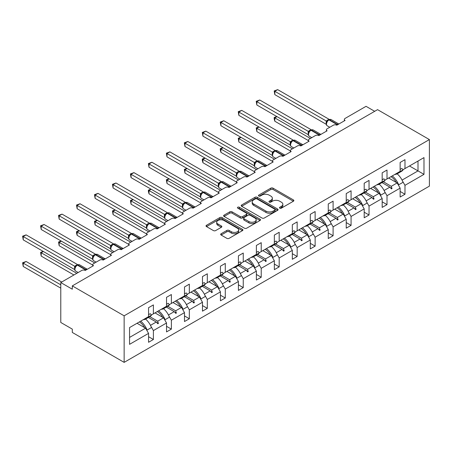 <?xml version="1.0" encoding="UTF-8"?>
<svg xmlns="http://www.w3.org/2000/svg" width="452" height="452" viewBox="0 0 452 452"><rect width="100%" height="100%" fill="white"/><g stroke="black" fill="none" stroke-linecap="round" stroke-linejoin="round"><path stroke-width="0.68" d="M279.799 208.163A1.119 0.644 0 0 0 281.381 208.163L293.393 201.225A1.599 0.921 0 0 0 293.862 200.575A1.599 0.921 0 0 0 293.393 199.92L273.042 188.168A1.599 0.921 0 0 0 270.782 188.168L258.764 195.106A1.119 0.644 0 0 0 258.437 195.563A1.119 0.644 0 0 0 258.764 196.021A1.119 0.644 0 0 0 260.352 196.021L261.906 195.123A5.119 2.955 0 0 1 269.143 195.123L270.838 196.1A5.119 2.955 0 0 1 272.336 198.191A5.119 2.955 0 0 1 270.838 200.281L269.285 201.18A1.119 0.644 0 0 0 268.957 201.632A1.119 0.644 0 0 0 269.285 202.089A1.119 0.644 0 0 0 270.867 202.089L272.42 201.191A5.119 2.955 0 0 1 279.658 201.191L281.353 202.174A5.119 2.955 0 0 1 282.85 204.264A5.119 2.955 0 0 1 281.353 206.349L279.799 207.248A1.119 0.644 0 0 0 279.472 207.705A1.119 0.644 0 0 0 279.799 208.163L279.799 207.248M221.141 233.735A1.599 0.921 0 0 0 220.678 234.39A1.599 0.921 0 0 0 221.141 235.04L226.853 238.34A1.599 0.921 0 0 0 229.113 238.34L242.458 230.633A1.599 0.921 0 0 0 242.927 229.983A1.599 0.921 0 0 0 242.458 229.328L222.107 217.582A1.599 0.921 0 0 0 219.841 217.582L206.502 225.282A1.599 0.921 0 0 0 206.033 225.932A1.599 0.921 0 0 0 206.502 226.588L213.4 230.571A1.599 0.921 0 0 0 215.66 230.571L221.367 227.271A1.599 0.921 0 0 0 221.836 226.621A1.599 0.921 0 0 0 221.367 225.966L217.949 223.994A4.277 2.469 0 0 1 216.694 222.248A4.277 2.469 0 0 1 219.339 219.966A4.277 2.469 0 0 1 224 220.503L237.396 228.237A4.277 2.469 0 0 1 238.65 229.983A4.277 2.469 0 0 1 236.012 232.266A4.277 2.469 0 0 1 231.351 231.729L229.113 230.441A1.599 0.921 0 0 0 226.853 230.441L221.141 233.735L221.141 235.04M429.4 139.578L124.142 315.818L124.142 362.368L429.4 186.128L429.4 139.578L377.561 109.65L72.303 285.89L72.303 289.212L60.783 282.562L81.75 270.46A2.441 1.412 180 0 1 85.208 270.46L93.502 265.669A2.441 1.412 0 0 1 92.784 264.674A2.441 1.412 0 0 1 93.502 263.674L99.722 260.086A2.441 1.412 180 0 1 103.175 260.086L111.469 255.295A2.441 1.412 0 0 1 110.757 254.295A2.441 1.412 0 0 1 111.469 253.301L117.689 249.707A2.441 1.412 180 0 1 121.147 249.707L129.441 244.922A2.441 1.412 0 0 1 128.724 243.922A2.441 1.412 0 0 1 129.441 242.927L135.662 239.334A2.441 1.412 180 0 1 139.114 239.334L147.408 234.543A2.441 1.412 0 0 1 146.697 233.548A2.441 1.412 0 0 1 147.408 232.548L153.629 228.961A2.441 1.412 180 0 1 157.087 228.961L165.381 224.169A2.441 1.412 0 0 1 164.664 223.175A2.441 1.412 0 0 1 165.381 222.175L171.602 218.582A2.441 1.412 180 0 1 175.054 218.582L183.348 213.796A2.441 1.412 0 0 1 182.636 212.796A2.441 1.412 0 0 1 183.348 211.802L189.569 208.208A2.441 1.412 180 0 1 193.027 208.208L201.321 203.423A2.441 1.412 0 0 1 200.603 202.423A2.441 1.412 0 0 1 201.321 201.428L207.541 197.835A2.441 1.412 180 0 1 210.994 197.835L219.288 193.044A2.441 1.412 0 0 1 218.576 192.049A2.441 1.412 0 0 1 219.288 191.049L225.508 187.461A2.441 1.412 180 0 1 228.966 187.461L237.26 182.67A2.441 1.412 0 0 1 236.543 181.676A2.441 1.412 0 0 1 237.26 180.676L243.481 177.082A2.441 1.412 180 0 1 246.933 177.082L255.227 172.297A2.441 1.412 0 0 1 254.516 171.297A2.441 1.412 0 0 1 255.227 170.302L261.448 166.709A2.441 1.412 180 0 1 264.906 166.709L273.2 161.923A2.441 1.412 0 0 1 272.483 160.923A2.441 1.412 0 0 1 273.2 159.929L279.421 156.335A2.441 1.412 180 0 1 282.879 156.335L291.167 151.544A2.441 1.412 0 0 1 290.455 150.55A2.441 1.412 0 0 1 291.167 149.55L297.388 145.962A2.441 1.412 180 0 1 300.846 145.962L309.14 141.171A2.441 1.412 0 0 1 308.422 140.176A2.441 1.412 0 0 1 309.14 139.176L315.36 135.583A2.441 1.412 180 0 1 318.818 135.583L327.107 130.797A2.441 1.412 0 0 1 326.395 129.797A2.441 1.412 0 0 1 327.107 128.803L333.327 125.21A2.441 1.412 180 0 1 336.785 125.21L345.079 120.424A2.441 1.412 0 0 1 344.362 119.424A2.441 1.412 0 0 1 345.079 118.43L366.047 106.322L374.685 111.311M124.142 315.818L72.303 285.89M262.019 218.033A1.599 0.921 0 0 0 264.279 218.033L277.624 210.333A1.599 0.921 0 0 0 278.087 209.677A1.599 0.921 0 0 0 277.624 209.027L257.267 197.275A1.599 0.921 0 0 0 255.007 197.275L241.667 204.982A1.599 0.921 0 0 0 241.198 205.632A1.599 0.921 0 0 0 241.667 206.287L262.019 218.033M238.21 208.406A1.119 0.644 0 0 1 239.345 208.564L239.345 207.231L260.041 219.18A1.599 0.921 0 0 1 260.51 219.83A1.599 0.921 0 0 1 260.041 220.486L246.696 228.187A1.599 0.921 0 0 1 244.436 228.187L224.085 216.435L224.085 215.129A1.599 0.921 0 0 0 223.616 215.785A1.599 0.921 0 0 0 224.085 216.435M224.085 215.129L229.791 211.835A1.599 0.921 0 0 1 232.057 211.835L240.311 216.598A1.599 0.921 0 0 0 242.571 216.598L246.357 214.412A1.599 0.921 0 0 0 246.826 213.762A1.599 0.921 0 0 0 246.357 213.107L237.763 208.146A1.119 0.644 0 0 1 237.436 207.688A1.119 0.644 0 0 1 238.131 207.089A1.119 0.644 0 0 1 239.345 207.231M129.554 337.429L145.567 328.186L148.561 333.373L129.554 344.345L129.554 327.587L148.561 316.615L148.561 307.699L153.397 304.908L153.397 313.818L151.347 315.01M148.561 336.7L153.397 339.492L153.397 330.582L166.534 322.999L163.539 317.812L155.013 312.891M151.019 326.457L153.397 330.582M153.397 313.818L166.534 306.241L166.534 297.326L171.37 294.534L171.37 303.445L169.314 304.631M166.534 326.321L171.37 329.118L171.37 320.202L184.501 312.626L181.506 307.433L172.98 302.512M168.992 316.084L171.37 320.202M171.37 303.445L184.501 295.862L184.501 286.952L189.337 284.161L189.337 293.071L187.286 294.258M184.501 315.948L189.337 318.745L189.337 309.829L202.473 302.247L199.479 297.06L190.953 292.139M186.958 305.71L189.337 309.829M189.337 293.071L202.473 285.489L202.473 276.579L207.31 273.782L207.31 282.698L205.253 283.884M202.473 305.575L207.31 308.366L207.31 299.456L220.44 291.873L217.446 286.687L208.92 281.765M204.931 295.331L207.31 299.456M207.31 282.698L220.44 275.115L220.44 266.2L225.282 263.409L225.282 272.319L223.226 273.505M220.44 295.201L225.282 297.992L225.282 289.082L238.413 281.5L235.419 276.313L226.893 271.392M222.898 284.958L225.282 289.082M225.282 272.319L238.413 264.742L238.413 255.826L243.249 253.035L243.249 261.945L241.193 263.132M238.413 284.822L243.249 287.619L243.249 278.703L256.38 271.127L253.386 265.934L244.86 261.013M240.871 274.584L243.249 278.703M243.249 261.945L256.38 254.363L256.38 245.453L261.222 242.662L261.222 251.572L259.165 252.758M256.38 274.449L261.222 277.245L261.222 268.33L274.353 260.748L271.358 255.561L262.832 250.64M258.838 264.211L261.222 268.33M261.222 251.572L274.353 243.99L274.353 235.08L279.189 232.283L279.189 241.198L277.132 242.385M274.353 264.075L279.189 266.866L279.189 257.956L292.32 250.374L289.325 245.187L280.799 240.266M276.81 253.832L279.189 257.956M279.189 241.198L292.32 233.616L292.32 224.7L297.162 221.909L297.162 230.819L295.105 232.006M292.32 253.702L297.162 256.493L297.162 247.583L310.292 240.001L307.298 234.814L298.772 229.893M294.777 243.458L297.162 247.583M297.162 230.819L310.292 223.237L310.292 214.327L315.129 211.536L315.129 220.446L313.072 221.633M310.292 243.323L315.129 246.12L315.129 237.204L328.259 229.627L325.265 224.435L316.745 219.514M312.75 233.085L315.129 237.204M315.129 220.446L328.259 212.864L328.259 203.954L333.101 201.163L333.101 210.073L331.045 211.259M328.259 232.949L333.101 235.741L333.101 226.831L346.232 219.248L343.237 214.062L334.712 209.14M330.717 222.712L333.101 226.831M333.101 210.073L346.232 202.49L346.232 193.58L351.068 190.784L351.068 199.699L349.012 200.886M346.232 222.576L351.068 225.367L351.068 216.457L364.199 208.875L361.204 203.688L352.684 198.767M348.69 212.333L351.068 216.457M351.068 199.699L364.199 192.117L364.199 183.201L369.041 180.41L369.041 189.32L366.984 190.507M364.199 212.203L369.041 214.994L369.041 206.084L382.172 198.501L379.177 193.315L370.651 188.394M366.657 201.959L369.041 206.084M369.041 189.32L382.172 181.738L382.172 172.828L387.008 170.037L387.008 178.947L384.951 180.133M382.172 201.824L387.008 204.62L387.008 195.705L400.139 188.122L400.139 197.038L404.981 194.241L404.981 185.331L423.987 174.359L417.998 170.901L417.998 161.059L423.987 157.601L423.987 174.359M384.629 191.586L387.008 195.705M387.008 178.947L400.139 171.364L400.139 162.454L404.981 159.658L404.981 168.573L402.924 169.76M400.139 191.45L404.981 194.241M402.602 181.207L404.981 185.331M60.783 282.562L60.783 322.468L72.303 329.118L72.303 332.44L124.142 362.368M145.567 328.186L137.041 323.265M153.397 339.492L148.561 342.283L148.561 333.373M171.37 329.118L166.534 331.909L166.534 322.999M189.337 318.745L184.501 321.536L184.501 312.626M207.31 308.366L202.473 311.162L202.473 302.247M225.282 297.992L220.44 300.783L220.44 291.873M243.249 287.619L238.413 290.41L238.413 281.5M261.222 277.245L256.38 280.037L256.38 271.127M279.189 266.866L274.353 269.663L274.353 260.748M297.162 256.493L292.32 259.284L292.32 250.374M315.129 246.12L310.292 248.911L310.292 240.001M333.101 235.741L328.259 238.537L328.259 229.627M351.068 225.367L346.232 228.164L346.232 219.248M369.041 214.994L364.199 217.785L364.199 208.875M387.008 204.62L382.172 207.411L382.172 198.501M404.981 168.573L423.987 157.601M157.68 311.349L158.409 310.925M149.804 316.649L157.68 321.191L163.539 317.812M150.482 325.35L156.262 322.01L157.833 323.762L158.409 323.429L157.68 321.191M148.386 317.462L156.262 322.01M175.647 300.976L176.382 300.552M167.771 306.27L175.647 310.818L181.506 307.433M168.449 314.976L174.235 311.637L175.805 313.389L176.382 313.055L175.647 310.818M166.359 307.089L174.235 311.637M193.62 290.602L194.349 290.178M185.744 295.896L193.62 300.444L199.479 297.06M186.422 304.597L192.202 301.258L193.772 303.015L194.349 302.682L193.62 300.444M184.331 296.715L192.202 301.258M211.587 280.223L212.321 279.805M203.711 285.523L211.587 290.071L217.446 286.687M204.389 294.224L210.174 290.885L211.745 292.636L212.321 292.308L211.587 290.071M202.298 286.336L210.174 290.885M229.559 269.85L230.288 269.426M221.683 275.149L229.559 279.692L235.419 276.313M222.361 283.85L228.141 280.511L229.712 282.263L230.288 281.929L229.559 279.692M220.271 275.963L228.141 280.511M247.526 259.476L248.261 259.052M239.65 264.77L247.526 269.319L253.386 265.934M240.328 273.477L246.114 270.138L247.685 271.889L248.261 271.556L247.526 269.319M238.238 265.59L246.114 270.138M265.499 249.103L266.228 248.679M257.623 254.397L265.499 258.945L271.358 255.561M258.301 263.098L264.081 259.759L265.657 261.516L266.228 261.183L265.499 258.945M256.211 255.216L264.081 259.759M283.466 238.724L284.201 238.306M275.59 244.023L283.466 248.572L289.325 245.187M276.268 252.724L282.054 249.385L283.624 251.137L284.201 250.809L283.466 248.572M274.178 244.837L282.054 249.385M301.439 228.35L302.168 227.927M293.563 233.65L301.439 238.193L307.298 234.814M294.241 242.351L300.021 239.012L301.597 240.763L302.168 240.43L301.439 238.193M292.15 234.464L300.021 239.012M319.406 217.977L320.14 217.553M311.535 223.271L319.406 227.819L325.265 224.435M312.208 231.978L317.993 228.639L319.564 230.39L320.14 230.057L319.406 227.819M310.117 224.09L317.993 228.639M337.378 207.604L338.113 207.18M329.502 212.898L337.378 217.446L343.237 214.062M330.18 221.599L335.966 218.259L337.537 220.017L338.113 219.683L337.378 217.446M328.09 213.717L335.966 218.259M355.345 197.225L356.08 196.806M347.475 202.524L355.345 207.072L361.204 203.688M348.153 211.225L353.933 207.886L355.504 209.638L356.08 209.31L355.345 207.072M346.057 203.338L353.933 207.886M373.318 186.851L374.053 186.427M365.442 192.151L373.318 196.693L379.177 193.315M366.12 200.852L371.906 197.513L373.476 199.264L374.053 198.931L373.318 196.693M364.029 192.964L371.906 197.513M391.285 176.478L392.02 176.054M383.415 181.772L391.285 186.32L397.144 182.936L388.624 178.015M384.093 190.473L389.873 187.139L391.443 188.891L392.02 188.557L391.285 186.32M381.996 182.591L389.873 187.139M397.144 182.936L400.139 188.122M402.06 180.099L417.998 170.901L409.472 165.98M390.212 187.512L392.02 188.557M372.239 197.886L374.053 198.931M354.272 208.259L356.08 209.31M336.299 218.638L338.113 219.683M318.327 229.011L320.14 230.057M300.36 239.385L302.168 240.43M282.387 249.758L284.201 250.809M264.42 260.137L266.228 261.183M246.447 270.511L248.261 271.556M228.48 280.884L230.288 281.929M210.508 291.263L212.321 292.308M192.541 301.637L194.349 302.682M174.568 312.01L176.382 313.055M156.601 322.383L158.409 323.429M280.246 208.321L281.353 207.683A5.119 2.955 0 0 0 282.85 205.592L282.85 204.264M272.336 198.191L272.336 199.518A5.119 2.955 0 0 1 270.838 201.609L269.731 202.247M293.371 201.236L273.042 189.501A1.599 0.921 0 0 0 270.782 189.501L259.216 196.179M277.601 210.344L257.267 198.609A1.599 0.921 0 0 0 255.007 198.609L241.684 206.298M274.793 210.135A1.119 0.644 0 0 0 275.121 209.677A1.119 0.644 0 0 0 274.793 209.225L256.928 198.908A1.119 0.644 0 0 0 255.346 198.908L253.708 199.857A5.119 2.955 0 0 0 252.21 201.942A5.119 2.955 0 0 0 253.708 204.033L265.917 211.084A5.119 2.955 0 0 0 273.155 211.084L274.793 210.135L274.793 211.468A1.119 0.644 0 0 0 275.121 211.011L275.121 209.677M252.21 201.942L252.21 203.276A5.119 2.955 0 0 0 253.708 205.366L253.708 204.033M274.793 211.468L273.155 212.412A5.119 2.955 0 0 1 265.917 212.412L253.708 205.366M224.107 216.446L229.791 213.163L229.791 211.835M246.826 213.762L246.826 215.09A1.599 0.921 0 0 1 246.357 215.745L242.571 217.932A1.599 0.921 0 0 1 240.311 217.932L232.057 213.163A1.599 0.921 0 0 0 229.791 213.163M239.345 208.564L260.019 220.497M248.871 221.542A4.277 2.469 0 0 0 253.532 222.079A4.277 2.469 0 0 0 256.177 219.796A4.277 2.469 0 0 0 254.922 218.05L250.205 215.327A1.599 0.921 0 0 0 247.939 215.327L244.153 217.514A1.599 0.921 0 0 0 243.684 218.169A1.599 0.921 0 0 0 244.153 218.819L248.871 221.542L248.871 222.876A4.277 2.469 0 0 0 253.532 223.412A4.277 2.469 0 0 0 256.177 221.13L256.177 219.796M243.684 218.169L243.684 219.497A1.599 0.921 0 0 0 244.153 220.147L244.153 218.819M248.871 222.876L244.153 220.147M238.65 229.983L238.65 231.311A4.277 2.469 0 0 1 236.012 233.594A4.277 2.469 0 0 1 231.351 233.057L229.113 231.769A1.599 0.921 0 0 0 226.853 231.769L221.164 235.051M216.694 222.248L216.694 223.576A4.277 2.469 0 0 0 217.949 225.322L217.949 223.994M221.35 227.283L217.949 225.322M242.436 230.644L222.107 218.909A1.599 0.921 0 0 0 219.841 218.909L206.524 226.599M274.81 94.621L274.178 90.925L274.81 91.293L277.692 89.632L329.107 119.311L326.225 120.978L274.81 91.293L274.81 94.621L326.174 124.272L326.174 120.95M328.807 119.78A0.814 0.469 -120 0 1 328.92 119.667L331.079 119.531A3.503 2.023 120 0 0 329.327 119.707A0.814 0.469 -120 0 0 328.92 119.667L328.576 119.865A0.814 0.469 60 0 0 328.463 119.983L327.547 120.724M337.717 124.673A0.814 0.469 -120 0 0 337.39 124.362L329.327 119.707L328.983 119.904A0.814 0.469 60 0 0 328.576 119.865L326.615 122.232C326.033 124.029 326.237 125.221 327.231 125.797L329.768 127.266M327.186 121.594L326.225 120.978M274.178 90.925L277.692 89.632M394.856 174.415A13.035 7.526 -120 0 0 397.212 173.805L401.591 171.28A13.035 7.526 -120 0 0 403.054 169.924L401.856 168.432L400.139 169.421M397.212 173.805A13.035 7.526 -120 0 0 398.675 172.449L403.054 169.924M277.003 116.633L274.81 117.893L310.405 138.448M274.81 121.221L274.178 118.859L274.178 117.531L274.81 117.893L274.81 121.221L308.422 140.629M274.178 117.531L276.748 116.486M392.234 175.93A13.035 7.526 60 0 1 398.675 184.817L398.252 184.857M397.155 173.839A13.035 7.526 60 0 1 403.054 182.292L398.675 184.817M390.98 176.659A11.08 6.396 60 0 1 396.302 182.45M259.03 127.006L256.843 128.272L292.438 148.821M256.843 131.594L256.211 127.905L256.843 128.272L256.843 131.594L290.455 151.002M256.211 127.905L258.776 126.859M374.267 186.303A13.035 7.526 60 0 1 380.708 195.196L380.285 195.23M379.183 184.213A13.035 7.526 60 0 1 385.081 192.665L380.708 195.196M373.007 187.032A11.08 6.396 60 0 1 378.33 192.823M241.063 137.38L238.871 138.645L274.466 159.194M238.871 141.973L238.238 138.278L238.871 138.645L238.871 141.973L272.483 161.375M238.238 138.278L240.809 137.233M356.295 196.677A13.035 7.526 60 0 1 362.736 205.57L362.312 205.603M361.216 194.592A13.035 7.526 60 0 1 367.114 203.038L362.736 205.57M355.04 197.405A11.08 6.396 60 0 1 360.363 203.197M256.843 104.994L256.211 101.304L256.843 101.666L259.725 100.005L311.14 129.69L308.258 131.351L256.843 101.666L256.843 104.994L308.207 134.645L308.196 131.346A1.791 1.299 18 0 1 308.637 132.617L309.213 131.973L308.258 131.351M310.84 130.159A0.814 0.469 -120 0 1 310.948 130.04L313.106 129.91A3.503 2.023 120 0 0 311.355 130.08A0.814 0.469 -120 0 0 310.948 130.04L310.603 130.244A0.814 0.469 60 0 0 310.496 130.357L309.213 131.973M256.211 101.304L259.725 100.005M376.883 184.795A13.035 7.526 -120 0 0 379.239 184.184L383.618 181.653A13.035 7.526 -120 0 0 385.081 180.297L383.889 178.806L382.172 179.794M379.239 184.184A13.035 7.526 -120 0 0 380.708 182.823L385.081 180.297M238.871 115.367L238.238 111.678L238.871 112.045L241.752 110.378L293.167 140.063L290.286 141.725L238.871 112.045L238.871 115.367L290.235 145.024L290.235 141.696M292.868 140.532A0.814 0.469 -120 0 1 292.981 140.419L295.139 140.284A3.503 2.023 120 0 0 293.388 140.459A0.814 0.469 -120 0 0 292.981 140.419L292.636 140.617A0.814 0.469 60 0 0 292.523 140.73L290.676 142.979C290.094 144.781 290.297 145.968 291.291 146.55L293.828 148.013M291.246 142.346L290.286 141.725M238.238 111.678L241.752 110.378M358.916 195.168A13.035 7.526 -120 0 0 361.272 194.558L365.651 192.027A13.035 7.526 -120 0 0 367.114 190.671L365.917 189.179L364.199 190.173M361.272 194.558A13.035 7.526 -120 0 0 362.736 193.196L367.114 190.671M223.09 147.759L220.904 149.019L256.499 169.568M220.904 152.347L220.271 149.985L220.271 148.657L220.904 149.019L220.904 152.347L254.516 171.749M220.271 148.657L222.836 147.612M338.328 207.056A13.035 7.526 60 0 1 344.769 215.943L344.345 215.983M343.243 204.965A13.035 7.526 60 0 1 349.142 213.417L344.769 215.943M337.068 207.779A11.08 6.396 60 0 1 342.39 213.576M205.123 158.132L202.931 159.392L238.526 179.947M202.931 162.72L202.298 160.358L202.298 159.031L202.931 159.392L202.931 162.72L236.543 182.128M202.298 159.031L204.869 157.985M320.355 217.429A13.035 7.526 60 0 1 326.796 226.316L326.372 226.356M325.276 215.338A13.035 7.526 60 0 1 331.175 223.791L326.796 226.316M319.101 218.158A11.08 6.396 60 0 1 324.423 223.949M220.904 125.741L220.271 122.051L220.904 122.419L223.78 120.757L275.2 150.437L272.319 152.104L220.904 122.419L220.904 125.741L272.268 155.398L272.268 152.07M274.901 150.906A0.814 0.469 -120 0 1 275.008 150.793L277.166 150.657A3.503 2.023 120 0 0 275.415 150.832A0.814 0.469 -120 0 0 275.008 150.793L274.663 150.991A0.814 0.469 60 0 0 274.556 151.109L272.703 153.358A1.791 1.299 18 0 0 272.257 152.092M273.274 152.719L272.319 152.104M220.271 122.051L223.78 120.757M340.944 205.541A13.035 7.526 -120 0 0 343.3 204.931L347.678 202.406A13.035 7.526 -120 0 0 349.142 201.044L347.944 199.558L346.232 200.547M343.3 204.931A13.035 7.526 -120 0 0 344.769 203.575L349.142 201.044M202.931 136.12L202.298 132.425L202.931 132.792L205.813 131.131L257.228 160.81L254.346 162.477L202.931 132.792L202.931 136.12L254.295 165.771L254.295 162.449M256.928 161.279A0.814 0.469 -120 0 1 257.041 161.166L259.199 161.031A3.503 2.023 120 0 0 257.448 161.206A0.814 0.469 -120 0 0 257.041 161.166L256.696 161.364A0.814 0.469 60 0 0 256.583 161.483L254.736 163.731A1.791 1.299 18 0 0 254.29 162.471M255.307 163.093L254.346 162.477M202.298 132.425L205.813 131.131M322.977 215.915A13.035 7.526 -120 0 0 325.333 215.305L329.711 212.779A13.035 7.526 -120 0 0 331.175 211.423L329.977 209.931L328.259 210.92M325.333 215.305A13.035 7.526 -120 0 0 326.796 213.949L331.175 211.423M187.151 168.506L184.964 169.771L220.559 190.32M184.964 173.093L184.331 169.404L184.964 169.771L184.964 173.093L218.576 192.501M184.331 169.404L186.896 168.359M302.388 227.802A13.035 7.526 60 0 1 308.829 236.695L308.405 236.729M307.303 225.712A13.035 7.526 60 0 1 313.202 234.164L308.829 236.695M301.128 228.531A11.08 6.396 60 0 1 306.45 234.322M184.964 146.493L184.331 142.804L184.964 143.165L187.84 141.504L239.261 171.189L236.379 172.85L184.964 143.165L184.964 146.493L236.328 176.144L236.328 172.822M238.961 171.658A0.814 0.469 -120 0 1 239.068 171.54L241.227 171.41A3.503 2.023 120 0 0 239.475 171.579A0.814 0.469 -120 0 0 239.068 171.54L238.724 171.743A0.814 0.469 60 0 0 238.616 171.856L236.763 174.105A1.791 1.299 18 0 0 236.317 172.845M237.334 173.472L236.379 172.85M184.331 142.804L187.84 141.504M305.004 226.294A13.035 7.526 -120 0 0 307.36 225.684L311.739 223.152A13.035 7.526 -120 0 0 313.202 221.796L312.004 220.305L310.292 221.299M307.36 225.684A13.035 7.526 -120 0 0 308.829 224.322L313.202 221.796M169.184 178.879L166.991 180.145L202.586 200.694M166.991 183.472L166.359 179.777L166.991 180.145L166.991 183.472L200.603 202.875M166.359 179.777L168.929 178.732M284.415 238.181A13.035 7.526 60 0 1 290.856 247.069L290.433 247.103M289.337 236.091A13.035 7.526 60 0 1 295.235 244.543L290.856 247.069M283.161 238.905A11.08 6.396 60 0 1 288.483 244.696M166.991 156.867L166.359 153.177L166.991 153.544L169.873 151.878L221.288 181.563L218.406 183.224L166.991 153.544L166.991 156.867L218.356 186.523L218.356 183.196M220.988 182.032A0.814 0.469 -120 0 1 221.101 181.919L223.26 181.783A3.503 2.023 120 0 0 221.508 181.958A0.814 0.469 -120 0 0 221.101 181.919L220.757 182.116A0.814 0.469 60 0 0 220.644 182.229L218.796 184.478C218.214 186.28 218.418 187.467 219.412 188.049L221.949 189.518M219.361 183.845L218.406 183.224M166.359 153.177L169.873 151.878M287.037 236.667A13.035 7.526 -120 0 0 289.393 236.057L293.772 233.531A13.035 7.526 -120 0 0 295.235 232.17L294.037 230.684L292.32 231.673M289.393 236.057A13.035 7.526 -120 0 0 290.856 234.695L295.235 232.17M151.211 189.258L149.024 190.518L184.614 211.067M149.024 193.846L148.392 191.484L148.392 190.156L149.024 190.518L149.024 193.846L182.636 213.248M148.392 190.156L150.957 189.111M266.448 248.555A13.035 7.526 60 0 1 272.884 257.442L272.466 257.482M271.364 246.464A13.035 7.526 60 0 1 277.262 254.917L272.884 257.442M265.188 249.278A11.08 6.396 60 0 1 270.511 255.075M149.024 167.24L148.392 163.551L149.024 163.918L151.9 162.257L203.321 191.936L200.434 193.603L149.024 163.918L149.024 167.24L200.383 196.897L200.383 193.569M203.021 192.405A0.814 0.469 -120 0 1 203.129 192.292L205.287 192.156A3.503 2.023 120 0 0 203.536 192.332A0.814 0.469 -120 0 0 203.129 192.292L202.784 192.49A0.814 0.469 60 0 0 202.671 192.608L200.824 194.857A1.791 1.299 18 0 0 200.377 193.592M201.394 194.219L200.434 193.603M148.392 163.551L151.9 162.257M269.064 247.041A13.035 7.526 -120 0 0 271.42 246.43L275.799 243.905A13.035 7.526 -120 0 0 277.262 242.543L276.065 241.057L274.353 242.046M271.42 246.43A13.035 7.526 -120 0 0 272.884 245.074L277.262 242.543M133.244 199.631L131.052 200.897L166.647 221.446M131.052 204.219L130.419 200.53L131.052 200.897L131.052 204.219L164.664 223.627M130.419 200.53L132.99 199.485M248.476 258.928A13.035 7.526 60 0 1 254.917 267.816L254.493 267.855M253.397 256.838A13.035 7.526 60 0 1 259.295 265.29L254.917 267.816M247.216 259.657A11.08 6.396 60 0 1 252.544 265.448M131.052 177.619L130.419 173.924L131.052 174.291L133.933 172.63L185.348 202.315L182.467 203.976L131.052 174.291L131.052 177.619L182.416 207.27L182.416 203.948M185.049 202.778A0.814 0.469 -120 0 1 185.162 202.665L187.32 202.53A3.503 2.023 120 0 0 185.569 202.705A0.814 0.469 -120 0 0 185.162 202.665L184.817 202.863A0.814 0.469 60 0 0 184.704 202.982L182.851 205.231A1.791 1.299 18 0 0 182.41 203.971M183.422 204.592L182.467 203.976M130.419 173.924L133.933 172.63M251.097 257.414A13.035 7.526 -120 0 0 253.453 256.804L257.832 254.278A13.035 7.526 -120 0 0 259.295 252.922L258.098 251.431L256.38 252.419M253.453 256.804A13.035 7.526 -120 0 0 254.917 255.448L259.295 252.922M115.271 210.005L113.085 211.27L148.674 231.819M113.085 214.593L112.452 210.903L113.085 211.27L113.085 214.593L146.697 234M112.452 210.903L115.017 209.858M230.509 269.302A13.035 7.526 60 0 1 236.944 278.195L236.526 278.229M235.424 267.211A13.035 7.526 60 0 1 241.323 275.663L236.944 278.195M229.249 270.03A11.08 6.396 60 0 1 234.571 275.822M113.085 187.992L112.452 184.303L113.085 184.665L115.961 183.003L167.376 212.689L164.494 214.35L113.085 184.665L113.085 187.992L164.443 217.644L164.438 214.344A1.791 1.299 18 0 1 164.878 215.615M167.082 213.158A0.814 0.469 -120 0 1 167.189 213.039L169.347 212.909A3.503 2.023 120 0 0 167.596 213.078A0.814 0.469 -120 0 0 167.189 213.039L166.844 213.242A0.814 0.469 60 0 0 166.732 213.355L164.884 215.604C164.302 217.401 164.511 218.593 165.5 219.175L168.042 220.638M165.455 214.971L164.494 214.35M112.452 184.303L115.961 183.003M233.125 267.793A13.035 7.526 -120 0 0 235.481 267.183L239.859 264.652A13.035 7.526 -120 0 0 241.323 263.296L240.125 261.804L238.413 262.798M235.481 267.183A13.035 7.526 -120 0 0 236.944 265.821L241.323 263.296M97.304 220.378L95.112 221.644L130.707 242.193M95.112 224.972L94.479 221.277L95.112 221.644L95.112 224.972L128.724 244.374M94.479 221.277L97.05 220.237M212.536 279.681A13.035 7.526 60 0 1 218.977 288.568L218.553 288.608M217.452 277.59A13.035 7.526 60 0 1 223.356 286.043L218.977 288.568M211.276 280.404A11.08 6.396 60 0 1 216.598 286.201M95.112 198.366L94.479 194.676L95.112 195.044L97.994 193.377L149.409 223.062L146.527 224.729L95.112 195.044L95.112 198.366L146.476 228.023L146.476 224.695M149.109 223.531A0.814 0.469 -120 0 1 149.222 223.418L151.38 223.282A3.503 2.023 120 0 0 149.629 223.457A0.814 0.469 -120 0 0 149.222 223.418L148.872 223.616A0.814 0.469 60 0 0 148.764 223.729L146.911 225.977C146.335 227.78 146.538 228.966 147.533 229.548L150.07 231.017M147.482 225.345L146.527 224.729M94.479 194.676L97.994 193.377M215.158 278.166A13.035 7.526 -120 0 0 217.514 277.556L221.887 275.031A13.035 7.526 -120 0 0 223.356 273.669L222.158 272.183L220.44 273.172M217.514 277.556A13.035 7.526 -120 0 0 218.977 276.195L223.356 273.669M79.332 230.757L77.145 232.017L112.734 252.566M77.145 235.345L76.512 232.983L76.512 231.656L77.145 232.017L77.145 235.345L110.757 254.747M76.512 231.656L79.077 230.61M194.569 290.054A13.035 7.526 60 0 1 201.004 298.941L200.586 298.981M199.485 287.964A13.035 7.526 60 0 1 205.383 296.416L201.004 298.941M193.309 290.777A11.08 6.396 60 0 1 198.631 296.574M77.145 208.739L76.512 205.05L77.145 205.417L80.021 203.756L131.436 233.435L128.554 235.102L77.145 205.417L77.145 208.739L128.504 238.396L128.504 235.068M131.142 233.904A0.814 0.469 -120 0 1 131.249 233.791L133.408 233.656A3.503 2.023 120 0 0 131.656 233.831A0.814 0.469 -120 0 0 131.249 233.791L130.905 233.989A0.814 0.469 60 0 0 130.792 234.108L128.944 236.356A1.791 1.299 18 0 0 128.498 235.091M129.515 235.718L128.554 235.102M76.512 205.05L80.021 203.756M197.185 288.54A13.035 7.526 -120 0 0 199.541 287.93L203.92 285.404A13.035 7.526 -120 0 0 205.383 284.042L204.185 282.556L202.473 283.545M199.541 287.93A13.035 7.526 -120 0 0 201.004 286.574L205.383 284.042M61.359 241.131L59.172 242.396L94.767 262.945M59.172 245.718L58.54 242.029L59.172 242.396L59.172 245.718L92.784 265.126M58.54 242.029L61.11 240.984M176.596 300.427A13.035 7.526 60 0 1 183.037 309.315L182.614 309.354M181.512 298.337A13.035 7.526 60 0 1 187.416 306.789L183.037 309.315M175.336 301.156A11.08 6.396 60 0 1 180.659 306.948M59.172 219.118L58.54 215.423L59.172 215.79L62.054 214.129L113.469 243.814L110.587 245.476L59.172 215.79L59.172 219.118L110.537 248.769L110.537 245.447M113.169 244.283A0.814 0.469 -120 0 1 113.282 244.165L115.441 244.035A3.503 2.023 120 0 0 113.689 244.204A0.814 0.469 -120 0 0 113.282 244.165L112.932 244.362A0.814 0.469 60 0 0 112.825 244.481L110.972 246.73A1.791 1.299 18 0 0 110.531 245.47M111.542 246.097L110.587 245.476M58.54 215.423L62.054 214.129M179.218 298.913A13.035 7.526 -120 0 0 181.574 298.303L185.947 295.777A13.035 7.526 -120 0 0 187.416 294.421L186.218 292.93L184.501 293.919M181.574 298.303A13.035 7.526 -120 0 0 183.037 296.947L187.416 294.421M43.392 251.504L41.205 252.77L76.795 273.319M41.205 256.092L40.573 252.402L41.205 252.77L41.205 256.092L73.919 274.98M40.573 252.402L43.138 251.357M158.624 310.801A13.035 7.526 60 0 1 165.065 319.694L164.647 319.728M163.545 308.71A13.035 7.526 60 0 1 169.443 317.163L165.065 319.694M157.369 311.53A11.08 6.396 60 0 1 162.692 317.321M41.205 229.492L40.573 225.802L41.205 226.164L44.081 224.503L95.496 254.188L92.615 255.849L41.205 226.164L41.205 229.492L92.564 259.143L92.564 255.821M95.197 254.657A0.814 0.469 -120 0 1 95.31 254.538L97.468 254.408A3.503 2.023 120 0 0 95.717 254.578A0.814 0.469 -120 0 0 95.31 254.538L94.965 254.742A0.814 0.469 60 0 0 94.852 254.855L93.005 257.103A1.791 1.299 18 0 0 92.558 255.843M93.575 256.47L92.615 255.849M40.573 225.802L44.081 224.503M161.245 309.292A13.035 7.526 -120 0 0 163.601 308.682L167.98 306.151A13.035 7.526 -120 0 0 169.443 304.795L168.246 303.303L166.534 304.298M163.601 308.682A13.035 7.526 -120 0 0 165.065 307.32L169.443 304.795M22.6 262.776L23.233 263.143L23.233 266.471L22.6 262.776L26.114 261.482L23.233 263.143L60.783 284.822M23.233 266.471L60.783 288.15M26.114 261.482L61.709 282.031M140.657 321.18A13.035 7.526 60 0 1 147.098 330.067L146.674 330.107M145.572 319.089A13.035 7.526 60 0 1 151.476 327.542L147.098 330.067M139.397 321.903A11.08 6.396 60 0 1 144.719 327.7M23.233 239.865L22.6 236.176L23.233 236.543L26.114 234.876L77.529 264.561L74.648 266.228L23.233 236.543L23.233 239.865L74.597 269.522L74.597 266.194M77.23 265.03A0.814 0.469 -120 0 1 77.343 264.917L79.501 264.782A3.503 2.023 120 0 0 77.75 264.957A0.814 0.469 -120 0 0 77.343 264.917L76.993 265.115A0.814 0.469 60 0 0 76.885 265.228L75.032 267.477C74.456 269.279 74.659 270.465 75.653 271.047L78.19 272.516M75.603 266.844L74.648 266.228M22.6 236.176L26.114 234.876M143.278 319.666A13.035 7.526 -120 0 0 145.634 319.055L150.007 316.53A13.035 7.526 -120 0 0 151.476 315.168L150.279 313.682L148.561 314.671M145.634 319.055A13.035 7.526 -120 0 0 147.098 317.694L151.476 315.168M281.353 207.683L281.353 206.349M269.285 202.089L269.285 201.18M270.838 201.609L270.838 200.281M258.764 196.021L258.764 195.106M270.782 189.501L270.782 188.168M273.042 189.501L273.042 188.168M293.393 201.225L293.393 199.92M241.667 206.287L241.667 204.982M255.007 198.609L255.007 197.275M257.267 198.609L257.267 197.275M277.624 210.333L277.624 209.027M265.917 212.412L265.917 211.084M273.155 212.412L273.155 211.084M232.057 213.163L232.057 211.835M240.311 217.932L240.311 216.598M242.571 217.932L242.571 216.598M246.357 215.745L246.357 214.412M260.041 220.486L260.041 219.18M226.853 231.769L226.853 230.441M229.113 231.769L229.113 230.441M231.351 233.057L231.351 231.729M221.367 227.271L221.367 225.966M206.502 226.588L206.502 225.282M219.841 218.909L219.841 217.582M222.107 218.909L222.107 217.582M242.458 230.633L242.458 229.328M336.401 125.029A3.503 2.023 -60 0 1 337.045 124.56L337.39 124.362A3.503 2.023 -60 0 1 338.785 124.057M337.373 124.871A0.814 0.469 60 0 0 337.045 124.56L328.983 119.904A3.503 2.023 120 0 0 326.502 124.198A3.503 2.023 120 0 0 327.231 125.797M328.197 120.119A1.791 1.034 60 0 1 327.672 119.95M327.954 120.317A1.791 1.034 60 0 1 327.321 120.147M326.61 122.243A1.791 1.299 18 0 0 326.169 120.972M319.75 135.046A0.814 0.469 -120 0 0 319.423 134.736A3.503 2.023 -60 0 1 320.818 134.43M318.434 135.408A3.503 2.023 -60 0 1 319.072 134.939L319.423 134.736L311.355 130.08L311.01 130.283A3.503 2.023 120 0 0 308.535 134.572A3.503 2.023 120 0 0 309.258 136.176L311.801 137.64M309.575 131.103L310.603 130.244A0.814 0.469 60 0 1 311.01 130.283L319.072 134.939A0.814 0.469 60 0 1 319.406 135.244M310.225 130.492A1.791 1.034 60 0 1 309.699 130.323M309.982 130.69A1.791 1.034 60 0 1 309.354 130.521M301.778 145.42A0.814 0.469 -120 0 0 301.45 145.115A3.503 2.023 -60 0 1 302.846 144.804M300.461 145.781A3.503 2.023 -60 0 1 301.105 145.312L301.45 145.115L293.388 140.459L293.043 140.657A3.503 2.023 120 0 0 290.563 144.945A3.503 2.023 120 0 0 291.291 146.55M291.608 141.476L292.636 140.617A0.814 0.469 60 0 1 293.043 140.657L301.105 145.312A0.814 0.469 60 0 1 301.433 145.623M292.258 140.871A1.791 1.034 60 0 1 291.732 140.696M292.015 141.069A1.791 1.034 60 0 1 291.382 140.894M290.67 142.99A1.791 1.299 18 0 0 290.229 141.719M283.811 155.799A0.814 0.469 -120 0 0 283.483 155.488A3.503 2.023 -60 0 1 284.879 155.177M282.494 156.155A3.503 2.023 -60 0 1 283.133 155.686L283.483 155.488L275.415 150.832L275.07 151.03A3.503 2.023 120 0 0 272.596 155.318A3.503 2.023 120 0 0 273.319 156.923L275.861 158.392M273.635 151.849L274.663 150.991A0.814 0.469 60 0 1 275.07 151.03L283.133 155.686A0.814 0.469 60 0 1 283.466 155.996M274.285 151.245A1.791 1.034 60 0 1 273.759 151.07M274.042 151.443A1.791 1.034 60 0 1 273.415 151.273M265.838 166.172A0.814 0.469 -120 0 0 265.51 165.861A3.503 2.023 -60 0 1 266.906 165.556M264.522 166.528A3.503 2.023 -60 0 1 265.166 166.059L265.51 165.861L257.448 161.206L257.103 161.404A3.503 2.023 120 0 0 254.623 165.698A3.503 2.023 120 0 0 255.352 167.297L257.889 168.765M255.668 162.228L256.696 161.364A0.814 0.469 60 0 1 257.103 161.404L265.166 166.059A0.814 0.469 60 0 1 265.493 166.37M256.318 161.618A1.791 1.034 60 0 1 255.792 161.449M256.075 161.816A1.791 1.034 60 0 1 255.442 161.647M247.871 176.546A0.814 0.469 -120 0 0 247.538 176.235A3.503 2.023 -60 0 1 248.939 175.93M246.555 176.907A3.503 2.023 -60 0 1 247.193 176.438L247.538 176.235L239.475 171.579L239.131 171.783A3.503 2.023 120 0 0 236.656 176.071A3.503 2.023 120 0 0 237.379 177.676L239.922 179.139M237.695 172.602L238.724 171.743A0.814 0.469 60 0 1 239.131 171.783L247.193 176.438A0.814 0.469 60 0 1 247.526 176.743M238.345 171.992A1.791 1.034 60 0 1 237.82 171.822M238.102 172.189A1.791 1.034 60 0 1 237.475 172.02M229.898 186.919A0.814 0.469 -120 0 0 229.571 186.614A3.503 2.023 -60 0 1 230.966 186.303M228.582 187.281A3.503 2.023 -60 0 1 229.226 186.812L229.571 186.614L221.508 181.958L221.164 182.156A3.503 2.023 120 0 0 218.683 186.444A3.503 2.023 120 0 0 219.412 188.049M219.728 182.975L220.757 182.116A0.814 0.469 60 0 1 221.164 182.156L229.226 186.812A0.814 0.469 60 0 1 229.554 187.122M220.373 182.371A1.791 1.034 60 0 1 219.847 182.196M220.135 182.568A1.791 1.034 60 0 1 219.502 182.399M218.791 184.489A1.791 1.299 18 0 0 218.35 183.218M211.931 197.298A0.814 0.469 -120 0 0 211.598 196.987A3.503 2.023 -60 0 1 212.999 196.677M210.615 197.654A3.503 2.023 -60 0 1 211.253 197.185L211.598 196.987L203.536 192.332L203.191 192.529A3.503 2.023 120 0 0 200.716 196.818A3.503 2.023 120 0 0 201.439 198.422L203.982 199.891M201.756 193.349L202.784 192.49A0.814 0.469 60 0 1 203.191 192.529L211.253 197.185A0.814 0.469 60 0 1 211.581 197.496M202.406 192.744A1.791 1.034 60 0 1 201.88 192.569M202.163 192.942A1.791 1.034 60 0 1 201.535 192.772M193.959 207.671A0.814 0.469 -120 0 0 193.631 207.361A3.503 2.023 -60 0 1 195.027 207.056M192.642 208.027A3.503 2.023 -60 0 1 193.286 207.558L193.631 207.361L185.569 202.705L185.224 202.908A3.503 2.023 120 0 0 182.744 207.197A3.503 2.023 120 0 0 183.472 208.801L186.009 210.265M183.783 203.728L184.817 202.863A0.814 0.469 60 0 1 185.224 202.908L193.286 207.558A0.814 0.469 60 0 1 193.614 207.869M184.433 203.117A1.791 1.034 60 0 1 183.907 202.948M184.196 203.315A1.791 1.034 60 0 1 183.563 203.146M175.992 218.045A0.814 0.469 -120 0 0 175.658 217.734A3.503 2.023 -60 0 1 177.06 217.429M174.675 218.406A3.503 2.023 -60 0 1 175.314 217.937L175.658 217.734L167.596 213.078L167.251 213.282A3.503 2.023 120 0 0 164.777 217.57A3.503 2.023 120 0 0 165.5 219.175M165.816 214.101L166.844 213.242A0.814 0.469 60 0 1 167.251 213.282L175.314 217.937A0.814 0.469 60 0 1 175.642 218.243M166.466 213.491A1.791 1.034 60 0 1 165.94 213.321M166.223 213.689A1.791 1.034 60 0 1 165.596 213.519M158.019 228.418A0.814 0.469 -120 0 0 157.691 228.113A3.503 2.023 -60 0 1 159.087 227.802M156.703 228.78A3.503 2.023 -60 0 1 157.347 228.311L157.691 228.113L149.629 223.457L149.284 223.655A3.503 2.023 120 0 0 146.804 227.944A3.503 2.023 120 0 0 147.533 229.548M147.849 224.474L148.872 223.616A0.814 0.469 60 0 1 149.284 223.655L157.347 228.311A0.814 0.469 60 0 1 157.675 228.622M148.493 223.87A1.791 1.034 60 0 1 147.968 223.695M148.256 224.068A1.791 1.034 60 0 1 147.623 223.898M146.911 225.989A1.791 1.299 18 0 0 146.471 224.717M140.052 238.797A0.814 0.469 -120 0 0 139.719 238.486A3.503 2.023 -60 0 1 141.12 238.176M138.736 239.153A3.503 2.023 -60 0 1 139.374 238.684L139.719 238.486L131.656 233.831L131.312 234.029A3.503 2.023 120 0 0 128.837 238.323A3.503 2.023 120 0 0 129.56 239.922L132.103 241.391M129.877 234.848L130.905 233.989A0.814 0.469 60 0 1 131.312 234.029L139.374 238.684A0.814 0.469 60 0 1 139.702 238.995M130.526 234.243A1.791 1.034 60 0 1 130.001 234.068M130.283 234.441A1.791 1.034 60 0 1 129.656 234.272M122.08 249.171A0.814 0.469 -120 0 0 121.752 248.86A3.503 2.023 -60 0 1 123.147 248.555M120.763 249.527A3.503 2.023 -60 0 1 121.407 249.063L121.752 248.86L113.689 244.204L113.345 244.408A3.503 2.023 120 0 0 110.864 248.696A3.503 2.023 120 0 0 111.593 250.301L114.13 251.764M111.904 245.227L112.932 244.362A0.814 0.469 60 0 1 113.345 244.408L121.407 249.063A0.814 0.469 60 0 1 121.735 249.368M112.554 244.617A1.791 1.034 60 0 1 112.028 244.447M112.316 244.814A1.791 1.034 60 0 1 111.684 244.645M104.113 259.544A0.814 0.469 -120 0 0 103.779 259.233A3.503 2.023 -60 0 1 105.18 258.928M102.796 259.906A3.503 2.023 -60 0 1 103.435 259.437L103.779 259.233L95.717 254.578L95.372 254.781A3.503 2.023 120 0 0 92.897 259.069A3.503 2.023 120 0 0 93.62 260.674L96.163 262.137M93.937 255.6L94.965 254.742A0.814 0.469 60 0 1 95.372 254.781L103.435 259.437A0.814 0.469 60 0 1 103.762 259.742M94.587 254.99A1.791 1.034 60 0 1 94.061 254.821M94.344 255.188A1.791 1.034 60 0 1 93.717 255.018M86.14 269.917A0.814 0.469 -120 0 0 85.812 269.612A3.503 2.023 -60 0 1 87.208 269.302M84.823 270.279A3.503 2.023 -60 0 1 85.468 269.81L85.812 269.612L77.75 264.957L77.399 265.154A3.503 2.023 120 0 0 74.925 269.443A3.503 2.023 120 0 0 75.653 271.047M75.964 265.974L76.993 265.115A0.814 0.469 60 0 1 77.399 265.154L85.468 269.81A0.814 0.469 60 0 1 85.795 270.121M76.614 265.369A1.791 1.034 60 0 1 76.089 265.194M76.377 265.567A1.791 1.034 60 0 1 75.744 265.397M75.032 267.488A1.791 1.299 18 0 0 74.586 266.217M344.362 120.837L344.362 119.424M326.395 131.21L326.395 129.797M308.422 141.583L308.422 140.176M290.455 151.962L290.455 150.55M272.483 162.336L272.483 160.923M254.516 172.709L254.516 171.297M236.543 183.083L236.543 181.676M218.576 193.462L218.576 192.049M200.603 203.835L200.603 202.423M182.636 214.208L182.636 212.796M164.664 224.582L164.664 223.175M146.697 234.961L146.697 233.548M128.724 245.334L128.724 243.922M110.757 255.708L110.757 254.295M92.784 266.081L92.784 264.674M331.079 119.531L338.847 124.017M313.106 129.91L320.88 134.397M308.643 132.605C308.061 134.402 308.27 135.594 309.258 136.176M295.139 140.284L302.908 144.77M277.166 150.657L284.941 155.143M272.703 153.352C272.121 155.155 272.33 156.341 273.319 156.923M259.199 161.031L266.968 165.517M254.736 163.731C254.154 165.528 254.357 166.72 255.352 167.297M241.227 171.41L249.001 175.896M236.763 174.105C236.181 175.901 236.39 177.094 237.379 177.676M223.26 181.783L231.028 186.269M205.287 192.156L213.056 196.643M200.824 194.857C200.242 196.654 200.451 197.84 201.439 198.422M187.32 202.53L195.089 207.016M182.857 205.231C182.275 207.027 182.478 208.219 183.472 208.801M169.347 212.909L177.116 217.395M151.38 223.282L159.149 227.768M133.408 233.656L141.177 238.142M128.944 236.356C128.362 238.153 128.571 239.34 129.56 239.922M115.441 244.035L123.21 248.521M110.972 246.73C110.395 248.527 110.599 249.719 111.593 250.301M97.468 254.408L105.237 258.894M93.005 257.103C92.423 258.9 92.632 260.092 93.62 260.674M79.501 264.782L87.27 269.268"/></g></svg>
